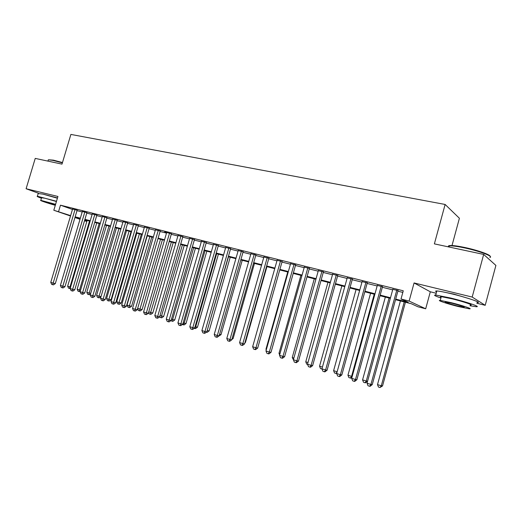 <?xml version="1.0" encoding="UTF-8"?>
<svg xmlns="http://www.w3.org/2000/svg" width="522" height="522" viewBox="0 0 522 522"><rect width="100%" height="100%" fill="white"/><g stroke="black" fill="none" stroke-linecap="round" stroke-linejoin="round"><path stroke-width="0.78" d="M57.485 197.968L44.096 194.406M468.671 298.506L453.944 294.147L445.69 292.45M86.848 221.4L84.492 220.793M452.006 245.523L459.406 218.268L445.122 204.461L70.888 134.422L62.001 164.13L35.235 158.401L26.1 188.742L38.439 193.225M445.122 204.461L434.376 243.872L483.666 254.423L495.9 265.424L485.206 305.305L472.188 297.057L414.077 282.95L409.124 301.07L425.691 308.789L418.005 306.805L411.382 303.765L395.546 299.693M414.077 282.95L430.311 291.798L436.216 293.253M476.84 303.243L485.206 305.305M430.311 291.798L425.691 308.789M483.666 254.423L472.188 297.057M77.126 210.222L72.578 209.041M86.9 212.676L82.332 211.488M96.844 215.168L92.25 213.974M106.958 217.7L102.338 216.506M117.241 220.277L112.595 219.083M127.701 222.894L123.029 221.7M138.343 225.563L133.645 224.369M149.175 228.277L144.45 227.077M160.189 231.037L155.439 229.843M171.405 233.843L164.724 231.931L166.629 232.649L143.57 311.947L146.362 312.835L148.339 313.252L171.47 233.621M182.824 236.707L178.022 235.5M194.445 239.618L189.617 238.41M206.281 242.58L201.427 241.366M218.333 245.601L213.459 244.381M230.613 248.681L225.706 247.448M243.121 251.813L238.195 250.58M255.871 255.004L250.912 253.764M268.863 258.26L263.878 257.013M282.102 261.581L277.097 260.321M295.602 264.961L290.571 263.701M309.37 268.412L304.306 267.14M323.412 271.929L318.322 270.657M337.734 275.518L332.625 274.239M352.35 279.179L347.208 277.893M367.266 282.917L362.098 281.619M382.489 286.728L377.295 285.43M395.709 299.086L408.171 302.284L401.013 299.002L403.265 290.8L60.48 205.179L72.454 209.452M76.995 210.653L82.195 211.958M86.776 213.107L92.113 214.451M96.72 215.606L102.201 216.982M106.827 218.144L112.458 219.553M117.111 220.721L122.892 222.17M127.57 223.344L133.508 224.838M138.213 226.013L144.313 227.546M149.038 228.734L155.308 230.306M160.058 231.5L166.492 233.112M171.268 234.313L177.885 235.97M182.687 237.177L189.479 238.88M194.308 240.094L201.29 241.843M206.144 243.063L213.315 244.864M218.196 246.084L225.569 247.937M230.476 249.17L238.052 251.069M242.984 252.309L250.775 254.26M255.728 255.506L263.734 257.516M268.719 258.762L276.954 260.83M281.958 262.083L290.428 264.21M295.459 265.476L304.163 267.655M309.226 268.928L318.179 271.172M323.262 272.451L332.475 274.761M337.59 276.047L347.065 278.422M352.2 279.714L361.948 282.161M367.116 283.453L377.152 285.971M382.339 287.276L392.668 289.867M397.881 291.178L402.821 292.411M398.032 290.623L392.818 289.318M70.509 216.004L53.818 210.249L57.935 196.474L26.1 188.742M53.818 210.249L70.62 215.625M60.48 205.179L58.608 211.475M401.013 299.002L409.124 301.07M80.016 219.286L74.953 217.537M80.212 218.646L76.897 217.791L80.127 218.914M84.597 220.454L86.887 221.25M385.34 297.07L362.575 379.853L366.281 381.027L367.579 381.204L390.332 298.356L380.016 295.7M374.835 294.369L364.813 291.791M359.651 290.467L349.91 287.961M344.781 286.643L335.313 284.209M330.204 282.898L321.004 280.536M315.927 279.231L306.982 276.928M301.925 275.629L293.227 273.397M288.203 272.106L279.74 269.926M274.742 268.641L266.514 266.527M261.542 265.248L253.542 263.192M248.589 261.92L240.812 259.923M235.885 258.658L228.316 256.713M223.416 255.454L216.049 253.561M211.175 252.309L204.011 250.462M199.163 249.216L192.187 247.428M187.365 246.188L180.579 244.44M175.783 243.213L169.18 241.51M164.41 240.283L157.977 238.632M153.233 237.412L146.976 235.807M142.252 234.593L136.157 233.027M131.466 231.82L125.528 230.293M120.856 229.093L115.081 227.612M110.436 226.417L104.811 224.969M100.191 223.781L94.717 222.372M90.117 221.191L84.786 219.821M75.155 216.839L80.349 218.17M84.923 219.344L90.26 220.715M94.854 221.896L100.335 223.299M104.955 224.486L110.579 225.928M115.225 227.122L121.006 228.603M125.671 229.804L131.609 231.324M136.301 232.531L142.395 234.091M147.119 235.305L153.377 236.91M158.127 238.13L164.554 239.781M169.324 241.001L175.934 242.697M180.729 243.931L187.515 245.673M192.337 246.906L199.313 248.7M204.161 249.94L211.332 251.78M216.199 253.033L223.566 254.919M228.466 256.178L236.035 258.122M240.962 259.382L248.746 261.378M253.692 262.651L261.698 264.706M266.67 265.979L274.898 268.093M279.896 269.372L288.359 271.544M293.384 272.836L302.081 275.068M307.138 276.366L316.084 278.657M321.167 279.962L330.367 282.324M335.476 283.635L344.938 286.063M350.073 287.381L359.815 289.88M364.976 291.204L374.998 293.775M380.186 295.106L390.502 297.755M396.818 290.036L370.914 384.453L367.031 383.213L392.89 289.051M398.103 290.356L372.251 384.623L370.914 384.453L369.569 386.241L368.017 385.745L367.031 383.213M372.251 384.623L370.111 386.306L369.569 386.241M400.42 300.946L377.504 384.59L381.282 385.791L382.528 385.954L405.431 302.231M382.528 385.954L379.964 387.52L381.282 385.791L404.237 301.925M379.964 387.52L378.457 387.037L377.504 384.59M448.816 246.86C447.863 245.999 448.502 245.542 450.727 245.497C453.735 245.497 458.336 246.143 464.541 247.435C477.069 250.045 490.465 254.716 490.099 256.309M489.884 257.457C494.112 256.589 479.203 250.925 464.293 247.839C457.938 246.508 453.22 245.842 450.14 245.842L447.791 246.743M470.028 305.742L475.914 306.682C482.139 307.275 466.629 301.912 450.708 298.036L435.726 295.034C433.169 294.969 434.898 295.954 440.927 297.997M477.01 302.603C483.255 303.119 467.764 297.697 451.837 293.866C444.516 292.098 439.517 291.132 436.836 290.956C435.296 290.898 435.211 291.217 436.575 291.915M441.116 297.312C440.118 296.816 440.176 296.6 441.286 296.666L452.124 298.838C463.529 301.618 474.668 305.461 470.218 305.044M458.12 306.499L469.206 308.796C473.643 309.265 462.492 305.461 451.093 302.649L440.268 300.418C435.987 300.006 447.008 303.739 458.12 306.499M452.378 303.354L445.37 301.905C444.229 302.186 448.072 303.491 456.907 305.833L464.019 307.308C465.213 307.04 461.337 305.722 452.378 303.354M62.372 162.864L53.055 160.417L48.65 159.784L53.414 160.156L62.47 162.538M56.5 201.283L37.382 196.246C36.507 196.279 37.858 196.931 41.447 198.216M57.407 198.23L42.948 194.119L38.204 193.525M41.577 197.773L45.009 198.236L56.428 201.518M55.593 204.311L40.807 200.344C38.909 200.2 47.73 203.208 55.299 205.303M55.528 204.526L44.69 201.538C45.081 202.021 48.637 203.208 55.358 205.1M48.65 159.784L48.161 160.345M381.217 286.128L355.489 379.533L351.684 378.319L377.373 285.169M382.561 286.467L356.878 379.722L355.489 379.533L354.19 381.314L352.67 380.825L351.684 378.319M356.878 379.722L354.751 381.386L354.19 381.314M365.942 282.304L340.383 374.718L336.657 373.524L362.17 281.365M367.338 282.656L341.825 374.926L340.383 374.718L339.13 376.486L337.643 376.01L336.657 373.524M341.825 374.926L339.711 376.571L339.13 376.486M350.973 278.559L325.591 369.994L321.937 368.832L347.28 277.632M352.422 278.918L327.079 370.228L325.591 369.994L324.377 371.762L322.916 371.292L321.937 368.832M327.079 370.228L324.978 371.847L324.377 371.762M336.312 274.885L311.099 365.374L307.517 364.232L332.69 273.978M337.806 275.264L312.632 365.622L311.099 365.374L309.924 367.129L308.495 366.672L307.517 364.232M312.632 365.622L310.538 367.227L309.924 367.129M367.579 381.204L365.524 382.815L365.002 382.743L366.281 381.027L389.079 298.029M365.002 382.743L363.527 382.274L362.575 379.853M370.568 293.273L347.952 375.207L351.58 376.355L374.235 294.212M351.965 377.302L350.882 378.143L348.892 377.602L347.952 375.207M350.34 378.065L351.58 376.355L352.2 376.447M356.082 289.547L333.61 370.653L337.147 371.775M336.677 373.452L334.55 373.028L333.61 370.653M337.127 371.84L335.972 373.484M341.877 285.899L319.555 366.183L322.42 367.096M322.009 369.008L320.488 368.539L319.555 366.183M321.943 271.29L296.894 360.846L293.39 359.73L318.394 270.403M323.483 271.675L298.48 361.107L296.894 360.846L295.759 362.588L294.356 362.144L293.39 359.73M298.48 361.107L296.392 362.692L295.759 362.588M327.953 282.317L305.768 361.805L308 362.516M307.595 364.428L306.701 364.141L305.768 361.805M307.856 267.766L282.976 356.409L279.538 355.312L304.378 266.892M309.442 268.158L284.601 356.683L282.976 356.409L281.88 358.144L280.503 357.701L279.538 355.312M284.601 356.683L282.526 358.249L281.88 358.144M314.29 278.807L292.248 357.511L293.866 358.027M293.468 359.919L292.248 357.511M294.049 264.308L269.332 352.056L265.966 350.98L290.637 263.453M295.674 264.713L270.996 352.35L269.332 352.056L268.269 353.779L266.925 353.348L265.966 350.98M270.996 352.35L268.934 353.896L268.269 353.779M300.887 275.362L278.989 353.303L280.014 353.629M279.642 354.934L278.989 353.303M280.51 260.915L255.956 347.789L252.648 346.732L277.162 260.08M282.174 261.333L257.659 348.096L255.956 347.789L254.925 349.505L253.607 349.081L252.648 346.732M257.659 348.096L255.61 349.629L254.925 349.505M287.739 271.982L265.972 349.166L266.429 349.316M266.266 349.897L265.972 349.166M267.225 257.594L242.834 343.6L239.591 342.569L263.949 256.772M268.928 258.018L244.577 343.926L242.834 343.6L241.843 345.31L240.544 344.898L239.591 342.569M244.577 343.926L242.541 345.44L241.843 345.31M254.201 254.331L229.967 339.502L226.789 338.484L250.984 253.522M255.937 254.769L231.742 339.835L229.967 339.502L229.008 341.199L227.736 340.794L226.789 338.484M231.742 339.835L229.719 341.329L229.008 341.199M245.02 342.354L245.451 342.439L266.938 266.638M245.451 342.439L244.877 342.863M241.418 251.134L217.341 335.476L214.222 334.478L238.26 250.338M243.193 251.571L219.155 335.822L217.341 335.476L216.415 337.166L215.168 336.768L214.222 334.478M219.155 335.822L217.139 337.303L216.415 337.166M232.166 338.341L233.125 338.524L254.475 263.434M233.125 338.524L231.846 339.47M228.877 247.989L204.957 331.522L201.897 330.55L225.778 247.213M230.678 248.446L206.797 331.888L204.957 331.522L204.056 333.206L202.836 332.814L201.897 330.55M206.797 331.888L204.794 333.349L204.056 333.206M219.56 334.393L221.021 334.68L242.241 260.289M221.021 334.68L218.835 336.057M207.195 330.498L209.139 330.909L230.222 257.202M206.953 331.353L228.499 256.759M209.139 330.909L207.214 332.312L206.431 332.155M195.065 326.648L197.466 327.203L218.418 254.168M197.466 327.203L195.554 328.592L194.837 328.449L195.678 326.844L216.663 253.718M194.837 328.449L194.308 328.286M216.565 244.909L192.801 327.646L189.799 326.687L213.524 244.146M218.405 245.366L194.673 328.018L192.801 327.646L191.933 329.317L190.732 328.938L189.799 326.687M194.673 328.018L192.683 329.467L191.933 329.317M204.48 241.882L180.873 323.842L177.924 322.903L201.492 241.138M206.347 242.352L182.772 324.227L180.873 323.842L180.031 325.506L178.85 325.128L177.924 322.903M182.772 324.227L180.788 325.656L180.031 325.506M192.618 238.913L169.154 320.103L166.264 319.183L189.682 238.182M194.51 239.389L171.085 320.501L169.154 320.103L168.345 321.761L167.19 321.389L166.264 319.183M171.085 320.501L169.115 321.917L168.345 321.761M183.163 322.87L185.995 323.562L206.823 251.186M185.995 323.562L184.096 324.938L183.366 324.795L184.181 323.19L205.042 250.73M183.366 324.795L182.413 324.488M180.964 235.996L157.657 316.436L154.812 315.529L178.087 235.278M182.889 236.479L159.615 316.841L157.657 316.436L156.868 318.087L155.732 317.722L154.812 315.529M159.615 316.841L157.651 318.244L156.868 318.087M171.477 319.157L174.733 319.986L195.43 248.257M174.733 319.986L172.841 321.35L172.103 321.2L193.623 247.793M172.103 321.2L170.896 320.638M169.526 233.132L146.362 312.835L145.599 314.472L144.483 314.113L143.57 311.947M148.339 313.252L146.395 314.635L145.599 314.472M160 315.51L163.66 316.476L184.233 245.379M163.66 316.476L161.781 317.82L161.03 317.663L182.4 244.909M161.03 317.663L159.934 317.317L159.66 316.665M158.283 230.319L135.27 309.298L132.529 308.424L155.504 229.621M160.254 230.815L137.273 309.722L135.27 309.298L134.532 310.929L133.436 310.577L132.529 308.424M137.273 309.722L135.335 311.092L134.532 310.929M148.724 311.928L152.776 313.017L173.226 242.554M152.776 313.017L150.91 314.355L150.153 314.198L171.366 242.077M150.153 314.198L149.077 313.852L148.535 312.58M147.243 227.553L124.373 305.82L121.678 304.965L144.509 226.868M149.233 228.062L126.396 306.257L124.373 305.82L123.662 307.445L122.585 307.099L121.678 304.965M126.396 306.257L124.471 307.615L123.662 307.445M137.651 308.417L142.088 309.624L162.407 239.774M142.088 309.624L140.222 310.942L139.459 310.786L160.528 239.291M139.459 310.786L138.402 310.446L137.606 308.574M136.392 224.838L113.665 302.408L111.016 301.559L133.704 224.166M138.402 225.36L115.714 302.851L113.665 302.408L112.98 304.019L111.917 303.68L111.016 301.559M115.714 302.851L113.796 304.195L112.98 304.019M147.23 235.872L127.035 305.044L129.639 305.866L131.57 306.29L151.772 237.04M131.57 306.29L129.724 307.595L128.947 307.432L149.866 236.551M128.947 307.432L127.903 307.099L127.035 305.044M125.724 222.17L103.141 299.054L100.544 298.219L123.088 221.511M127.76 222.698L105.209 299.504L103.141 299.054L102.482 300.652L101.438 300.32L100.544 298.219M105.209 299.504L103.31 300.835L102.482 300.652M136.797 233.19L116.719 301.768L119.284 302.577L121.234 303.008L141.312 234.352M121.234 303.008L119.394 304.3L118.611 304.13L139.387 233.856M118.611 304.13L117.587 303.804L116.719 301.768M115.245 219.547L92.805 295.752L90.247 294.937L112.654 218.894M117.3 220.082L94.893 296.215L92.805 295.752L92.159 297.351L91.141 297.025L90.247 294.937M94.893 296.215L93.001 297.533L92.159 297.351M126.533 230.554L106.579 298.545L109.098 299.347L111.069 299.778L131.029 231.709M111.069 299.778L109.242 301.063L108.452 300.887L129.084 231.207M108.452 300.887L107.441 300.568L106.579 298.545M104.942 216.963L82.639 292.509L80.12 291.707L102.39 216.323M107.01 217.517L84.747 292.979L82.639 292.509L82.019 294.101L81.014 293.775L80.12 291.707M84.747 292.979L82.861 294.284L82.019 294.101M94.808 214.431L72.643 289.325L70.17 288.535L92.303 213.798M96.896 214.986L74.77 289.801L72.643 289.325L72.049 290.904L71.057 290.584L70.17 288.535M74.77 289.801L72.897 291.093L72.049 290.904M84.851 211.932L62.823 286.193L60.389 285.417L82.385 211.319M86.952 212.5L64.963 286.676L62.823 286.193L62.242 287.759L61.27 287.452L60.389 285.417M64.963 286.676L63.097 287.955L62.242 287.759M116.439 227.957L96.603 295.374L99.082 296.163L118.951 228.603M101 296.659L99.252 297.873L98.456 297.703L97.464 297.383L96.603 295.374M98.456 297.703L99.082 296.163L101.02 296.594M106.514 225.406L86.796 292.261L89.229 293.038L108.981 226.039M90.528 293.977L89.432 294.741L87.65 294.251L86.796 292.261M88.623 294.565L89.229 293.038L90.711 293.364M96.746 222.894L77.145 289.195L79.54 289.958L99.173 223.52M80.231 291.335L79.762 291.661L77.993 291.172L77.145 289.195M78.953 291.478L79.54 289.958L80.571 290.186M75.051 209.479L53.159 283.107L50.764 282.35L72.63 208.872M77.171 210.059L55.312 283.596L53.159 283.107L52.598 284.673L51.645 284.366L50.764 282.35M55.312 283.596L53.466 284.868L52.598 284.673M87.135 220.428L67.645 286.18L70.007 286.93L89.523 221.041M70.209 288.614L68.493 288.144L67.645 286.18M69.439 288.444L70.007 286.93L70.607 287.067M448.789 246.958L449.077 245.901M464.123 306.91L464.019 307.308M441.286 296.666L440.268 300.418M435.726 295.034L436.836 290.956M450.727 245.497L450.14 245.842M47.926 161.115L48.318 159.817M41.636 197.564L40.807 200.344M37.382 196.246L38.289 193.225"/></g></svg>
